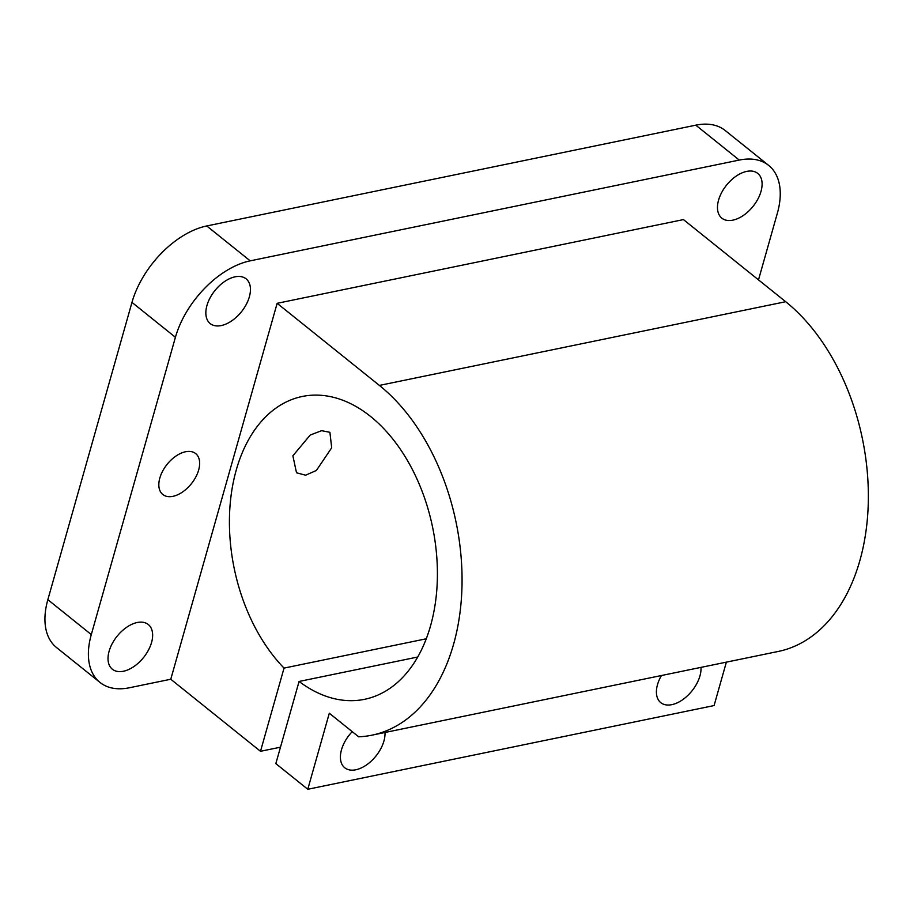 <?xml version="1.0" encoding="UTF-8"?>
<svg xmlns="http://www.w3.org/2000/svg" width="914" height="914" viewBox="0 0 914 914"><rect width="100%" height="100%" fill="white"/><g stroke="black" fill="none" stroke-linecap="round" stroke-linejoin="round"><path stroke-width="1.37" d="M758.506 279.867L777.346 213.259A76.273 45.152 128.8 0 0 768.685 165.423L725.225 130.519A76.273 45.152 128.8 0 0 695.805 125.172L206.735 225.952A76.273 45.152 128.8 0 0 131.97 302.385L47.848 599.675A76.273 45.152 128.8 0 0 56.508 647.523L99.969 682.415A76.273 45.152 128.8 0 0 129.388 687.762L170.769 679.239L260.49 751.297L284.037 668.1A154.58 101.305 78.4 0 1 229.882 507.807A154.58 101.305 78.4 0 1 302.226 396.493A154.58 101.305 78.4 0 1 432.642 527.458A154.58 101.305 78.4 0 1 364.617 699.301A154.58 101.305 78.4 0 1 299.084 681.456L417.767 657.006M299.084 681.456L275.834 763.613L307.778 789.273L329.303 713.228L358.642 736.798A191.197 125.287 -101.6 0 0 372.009 735.164A191.197 125.287 -101.6 0 0 462.004 585.6A191.197 125.287 -101.6 0 0 379.401 385.422L277.148 303.311L683.444 219.589L785.697 301.711L379.401 385.422M726.367 662.147L714.085 705.562L307.778 789.273M280.484 747.184L260.49 751.297M372.009 735.164L778.305 651.442A191.197 125.287 -101.6 0 0 868.3 501.877A191.197 125.287 -101.6 0 0 785.697 301.711M352.221 731.634A28.677 16.978 128.8 0 0 341.493 749.777A28.677 16.978 128.8 0 0 344.749 767.771A28.677 16.978 128.8 0 0 366.274 765.087A28.677 16.978 128.8 0 0 383.926 741.037A28.677 16.978 128.8 0 0 384.988 732.491M661.45 675.526A28.677 16.978 128.8 0 0 657.497 684.666A28.677 16.978 128.8 0 0 660.765 702.649A28.677 16.978 128.8 0 0 682.29 699.964A28.677 16.978 128.8 0 0 699.941 675.926A28.677 16.978 128.8 0 0 700.992 667.369M170.769 679.239L277.148 303.311M426.301 638.783L284.037 668.1M331.691 447.803L316.381 470.459L305.642 475.2L296.513 472.789L292.868 455.8L310.212 435.064L321.602 430.677L329.908 432.311L331.691 447.803M768.685 165.423A76.273 45.152 128.8 0 0 739.255 160.076L250.196 260.844A76.273 45.152 128.8 0 0 175.419 337.289L91.297 634.579A76.273 45.152 128.8 0 0 99.969 682.415M151.553 642.508A28.677 16.978 -51.2 0 1 133.89 666.557A28.677 16.978 -51.2 0 1 112.376 669.242A28.677 16.978 -51.2 0 1 109.109 651.248A28.677 16.978 -51.2 0 1 126.76 627.198A28.677 16.978 -51.2 0 1 148.285 624.525A28.677 16.978 -51.2 0 1 151.553 642.508M198.646 470.036A26.243 15.538 -51.2 0 1 182.503 492.04A26.243 15.538 -51.2 0 1 162.806 494.497A26.243 15.538 -51.2 0 1 159.824 478.045A26.243 15.538 -51.2 0 1 175.979 456.04A26.243 15.538 -51.2 0 1 195.665 453.584A26.243 15.538 -51.2 0 1 198.646 470.036M249.362 296.822A28.677 16.978 -51.2 0 1 231.71 320.871A28.677 16.978 -51.2 0 1 210.186 323.556A28.677 16.978 -51.2 0 1 206.93 305.573A28.677 16.978 -51.2 0 1 224.581 281.523A28.677 16.978 -51.2 0 1 246.106 278.839A28.677 16.978 -51.2 0 1 249.362 296.822M761.008 191.403A28.677 16.978 -51.2 0 1 743.356 215.453A28.677 16.978 -51.2 0 1 721.832 218.138A28.677 16.978 -51.2 0 1 718.564 200.143A28.677 16.978 -51.2 0 1 736.216 176.094A28.677 16.978 -51.2 0 1 757.74 173.409A28.677 16.978 -51.2 0 1 761.008 191.403M47.848 599.675L91.297 634.579M131.97 302.385L175.419 337.289M206.735 225.952L250.196 260.844M695.805 125.172L739.255 160.076"/></g></svg>
